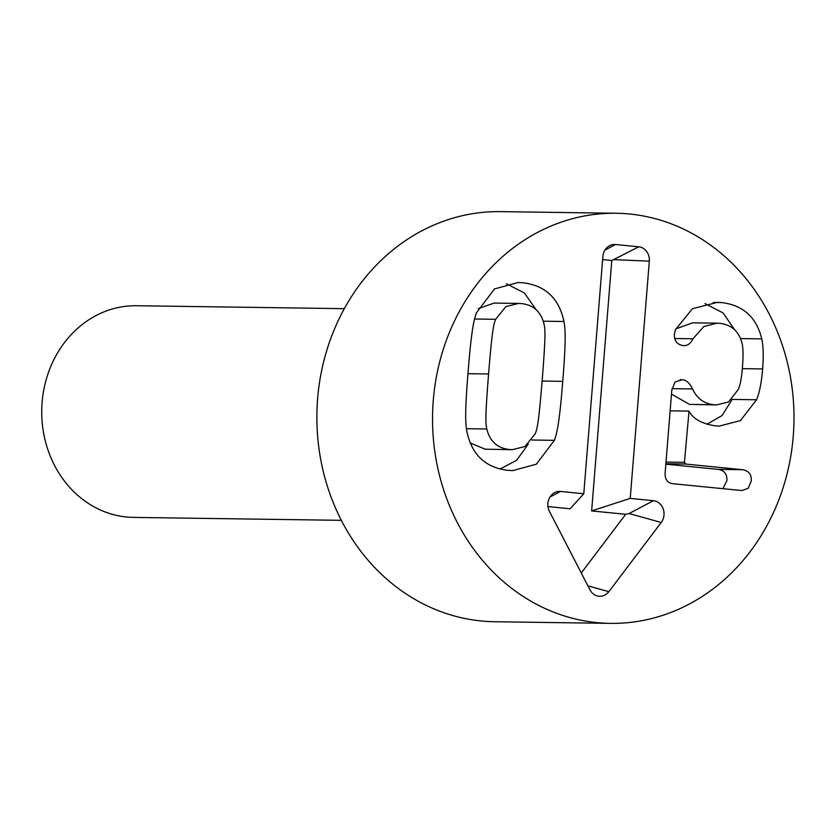 <?xml version="1.0" encoding="UTF-8"?>
<svg xmlns="http://www.w3.org/2000/svg" width="835" height="835" viewBox="0 0 835 835"><rect width="100%" height="100%" fill="white"/><g stroke="black" fill="none" stroke-linecap="round" stroke-linejoin="round"><path stroke-width="1.25" d="M495.646 319.304C493.381 324.752 492.003 332.299 488.579 373.976C485.323 415.329 485.448 423.241 486.815 428.992C489.884 441.423 497.462 448.27 509.559 449.533L512.283 449.689L525.048 446.464L535.214 433.814C537.469 428.418 538.867 420.663 542.259 379.32C545.547 337.632 545.401 329.929 544.044 324.126C540.976 311.685 533.398 304.838 521.301 303.575L518.566 303.418L505.801 306.654L495.646 319.304L474.593 319.001M518.566 303.418L494.195 303.074L478.184 308.668M554.388 440.337L536.362 464.187L512.805 470.596L507.889 470.314C485.479 467.663 471.817 454.772 466.901 431.622C465.586 424.337 464.594 414.536 468.111 371.93C471.472 328.99 473.998 319.742 476.461 312.781L494.487 288.931L518.055 282.522L522.971 282.804C545.38 285.445 559.043 298.345 563.949 321.485C565.264 328.833 566.276 338.425 562.738 381.355C559.398 423.982 556.851 433.428 554.388 440.337L531.895 440.014M528.284 444.095L516.604 460.315L500.092 468.988M486.815 428.992L466.441 428.699M470.335 443.03L485.177 449.188L512.283 449.689M563.949 321.485L543.261 321.193M506.386 283.775L524.411 292.981L536.143 309.733M692.528 388.953C696.933 398.441 704.062 403.702 713.935 404.745L716.576 404.902L728.548 401.948L738.307 389.423C740.28 385.071 741.657 377.577 742.461 366.951C743.317 356.326 743.213 348.56 742.148 343.665C739.111 331.537 731.679 324.763 719.853 323.343L716.973 323.176L703.811 326.537L692.977 338.77C690.545 343.738 687.278 346.014 683.197 345.606C677.028 344.521 674.096 340.795 674.398 334.438L675.4 329.742L692.424 308.72L717.307 302.374L721.534 302.573C743.014 305.067 756.427 317.164 761.77 338.874C763.326 346.066 763.607 356.096 762.626 368.955C761.468 382.743 759.443 393.014 756.552 399.767L740.415 420.61L719.405 426.048L714.896 425.787C701.577 423.627 692.946 418.752 689.021 411.144L684.439 462.329L685.712 464.051L742.482 469.708C748.755 470.742 751.688 474.53 751.26 481.054L748.181 488.287L741.971 490.552L673.02 483.736C667.457 482.943 664.827 479.363 665.13 473.007L671.789 390.258L674.951 382.054L682.174 379.758C686.172 379.915 689.626 382.983 692.528 388.953L671.977 388.661M671.476 394.141L689.553 404.401L716.576 404.902M716.973 323.176L692.591 322.832L675.703 328.948M684.001 345.648L683.197 345.606M665.839 464.156L718.1 469.364C724.373 470.397 727.306 474.186 726.888 480.709L722.901 488.694M688.562 411.091L670.129 410.841M756.552 399.767L732.17 399.422L722.077 415.527L706.963 424.232M705.001 303.585L723.11 312.989L734.863 330.002M721.534 302.573L713.236 302.447M793.25 436.235A205.076 180.736 -89.2 0 1 610.364 623.369A205.076 180.736 -89.2 0 1 432.551 415.767A205.076 180.736 -89.2 0 1 616.157 213.259A205.076 180.736 -89.2 0 1 793.25 436.235M583.78 493.767L602.87 256.533A13.235 11.659 -89.2 0 1 608.819 246.148A13.235 11.659 -89.2 0 1 615.541 244.509L638.765 246.816A13.235 11.659 -89.2 0 1 649.317 261.157L630.227 498.391L653.45 500.697A13.235 11.659 -89.2 0 1 663.199 508.88A13.235 11.659 -89.2 0 1 661.226 522.48L608.84 591.66A13.235 11.659 -89.2 0 1 594.019 594.436A13.235 11.659 -89.2 0 1 589.938 589.781L549.43 511.354A13.235 11.659 -89.2 0 1 553.835 493.088A13.235 11.659 -89.2 0 1 560.556 491.45L583.78 493.767L570.086 508.776L547.958 506.574M560.556 491.45L549.983 497.023M608.84 591.66L587.913 585.857M661.226 522.48L629.058 513.546L625.686 514.308L591.639 510.926L611.784 260.51L602.62 259.591M581.264 572.987L625.686 514.308M630.227 498.391L591.639 510.926M638.765 246.816L611.784 260.51M344.323 308.668L136.512 305.735A105.847 93.28 90.8 0 0 41.75 410.246A105.847 93.28 90.8 0 0 133.527 517.397L341.327 520.33M610.364 623.369L494.717 621.741A205.076 180.736 -89.2 0 1 316.893 414.129A205.076 180.736 -89.2 0 1 500.499 211.631L616.157 213.259M488.579 373.976L467.965 373.683M562.738 381.355L542.113 381.063M682.174 379.758L680.087 379.727M713.935 404.745L689.553 404.401M692.977 338.77L674.68 338.509M742.482 469.708L718.1 469.364M685.712 464.051L665.871 463.769M684.439 462.329L666.006 462.068M762.626 368.955L742.315 368.663M761.77 338.874L740.655 338.582M653.45 500.697L629.058 513.546M649.317 261.157L614.372 259.664M615.541 244.509L604.968 250.082"/></g></svg>

